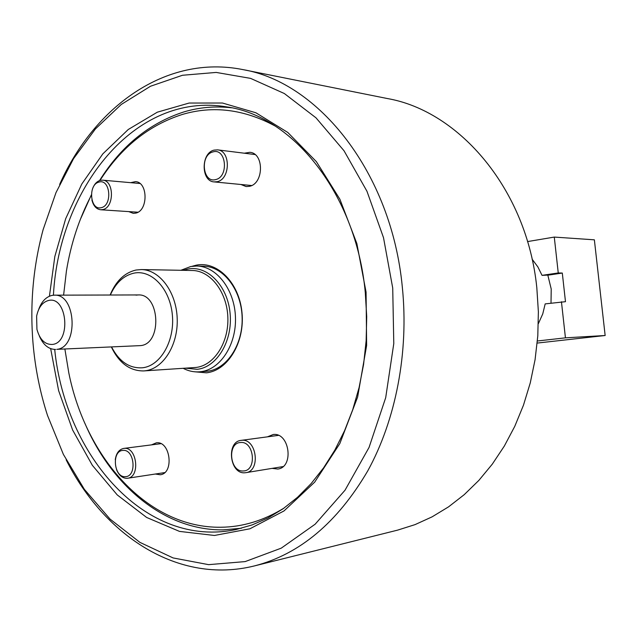 <?xml version="1.0" encoding="UTF-8"?>
<svg xmlns="http://www.w3.org/2000/svg" width="637" height="637" viewBox="0 0 637 637"><rect width="100%" height="100%" fill="white"/><g stroke="black" fill="none" stroke-linecap="round" stroke-linejoin="round"><path stroke-width="0.96" d="M49.423 296.205L54.838 256.448L65.707 218.626L81.823 183.997L102.836 153.859L128.244 129.51L157.315 112.184L189.125 103.043L222.464 103.027L255.899 112.773L287.781 132.448L316.358 161.631L339.903 199.254L356.855 243.541L366.068 292.128L366.625 345.493L357.628 397.066L339.847 443.535L314.686 482.145L284.022 510.922L249.911 528.79L214.438 535.47L179.475 531.393L146.653 517.467L117.272 494.957L92.341 465.297L72.618 429.999L58.612 390.608L50.665 348.646M54.702 349.466C65.38 455.901 145.746 549.022 236.295 529.458L252.26 524.88L267.93 517.977L283.099 508.756L297.567 497.266L311.143 483.579L323.628 467.805L334.831 450.112L344.577 430.684L352.707 409.758L359.077 387.583L363.584 364.452L366.148 340.684L366.713 316.605L365.288 292.55C356.171 193.56 292.335 115.592 226.31 106.833C134.94 91.569 59.058 188.385 53.42 295.202M392.718 288.02L383.514 237.689L366.952 191.235L344.012 150.746L315.984 117.813L284.341 93.528L250.596 78.383L216.198 72.427L182.461 75.27L150.507 86.242L121.253 104.468L95.407 128.953L73.534 158.669L56.016 192.565L43.133 229.599C33.164 266.529 29.804 304.478 33.044 343.447C35.186 368.274 40.012 392.288 47.52 415.483L63.381 454.388L84.363 489.343L110.066 519.099L139.901 542.374L173.089 557.932L208.602 564.653L245.165 561.595L281.259 548.146L315.148 524.203L345.015 490.227L369.054 447.429L385.696 397.695L393.785 343.574L392.718 288.02M59.655 184.419C94.029 106.968 165.731 54.105 242.888 69.6C318.492 82.348 391.516 172.547 402.329 287.16C408.954 352.388 395.824 419.894 367.724 470.942C337.387 522.603 299.685 554.246 254.609 565.871C178.272 584.989 104.157 535.566 66.16 459.826M254.609 565.871L397.592 530.135L415.029 524.625L432.085 516.854L448.544 506.861L464.206 494.678L478.857 480.402L492.297 464.142L504.329 446.059L514.776 426.328L523.471 405.188L530.271 382.877L535.072 359.682L537.795 335.898L538.376 311.827L536.824 287.797C527.006 189.603 459.42 111.053 387.392 98.544L242.888 69.6M183.193 368.337C188.345 371.029 193.696 372.191 199.23 371.841L200.575 371.713C220.219 369.691 236.59 344.768 235.451 317.107C234.559 289.437 216.437 266.186 196.729 266.027L190.75 266.521L180.876 270.287M185.622 368.178L197.231 369.309C216.962 367.294 232.879 340.891 230.092 313.285C227.608 285.623 207.312 265.056 187.891 269.053L183.313 270.327M192.016 266.314L196.323 265.159C217.297 260.796 239.289 282.86 241.988 312.632C244.998 342.348 227.72 370.718 206.404 372.82L194.508 371.777M199.23 371.841L207.28 371.252C226.899 369.229 243.246 344.45 242.116 316.955C241.224 289.445 223.133 266.338 203.45 266.178L196.729 266.027M275.208 126.046C243.987 109.222 212.989 105.368 182.214 114.501C148.692 125.274 121.285 147.251 99.985 180.438M91.33 195.28C79.163 218.475 70.85 243.756 66.407 271.115L63.604 295.146M64.878 349.044L68.812 372.916C85.796 457.772 147.665 528.272 220.864 527.245C242.617 527.03 263.742 520.604 284.229 507.96M241.351 528.264L223.173 529.873C164.465 530.517 111.634 485.649 85.016 423.581M80.198 219.741L91.338 194.898M99.523 180.597C121.197 146 149.353 123.1 183.989 111.889C199.357 107.295 215.163 105.933 231.414 107.788M128.714 211.603L133.244 213.339L135.57 213.148C148.278 211.038 148.15 181.911 135.426 181.641L130.696 182.668M240.905 184.491L246.121 186.561L249.346 186.33C263.861 183.878 264.315 153.191 249.839 152.315L244.29 153.206M155.309 474.024L160.206 474.764C174.355 473.45 170.501 440.908 156.463 442.787L151.502 444.873M272.079 468.378L277.812 469.047C294.238 467.271 289.628 432.364 273.305 434.49L267.405 436.855M38.682 309.478C41.596 301.492 46.071 296.786 52.13 295.377L54.312 295.17C76.281 293.553 78.797 347.651 56.804 349.347L140.57 345.612C162.419 343.964 160.006 293.442 138.165 294.939L135.992 295.138M143.707 370.925L196.021 367.453C214.016 365.534 228.93 342.595 227.847 317.234C226.971 291.865 210.369 270.582 192.31 270.494L141.31 269.562C159.505 269.634 176.298 291.873 177.197 318.389C178.312 344.896 163.271 368.831 145.132 370.798L143.707 370.925C129.844 371.029 119.055 363.042 111.348 346.974M111.571 346.966C119.238 361.697 129.574 368.632 142.577 367.772C160.5 365.845 174.896 340.946 172.356 314.925C170.079 288.864 151.662 269.411 134.001 273.13C123.713 275.487 115.83 282.788 110.344 295.019M110.113 295.019C115.878 281.068 124.502 272.74 135.984 270.032L141.31 269.562M48.659 300.449C42.528 302.042 38.515 307.273 36.62 316.143L36.93 329.345C39.836 339.72 45.012 344.752 52.457 344.434C71.4 342.714 67.291 295.807 48.659 300.449M55.602 349.458C48.555 349.347 43.125 344.824 39.311 335.898M213.005 151.909C199.779 154.751 202.478 183.448 215.632 179.578C229.065 176.99 226.254 147.673 213.005 151.909M217.161 181.688L214.183 181.911C200.846 181.426 200.822 152.848 214.159 150.101L217.567 149.862C230.833 150.627 230.451 179.347 217.161 181.688M538.361 323.652L542.74 313.945L545.176 303.897L565.481 301.691L562.304 273.05L558.251 272.954L554.278 237.083L527.547 241.582M558.251 272.954L542.039 275.359L547.804 275.08L551.22 289.039L551.005 303.124M542.039 275.359L537.859 266.887L532.094 259.155M537.198 343.072L605.15 335.508L565.441 337.841L561.444 301.747M605.15 335.508L594.369 239.823L554.278 237.083M565.441 337.841L537.389 340.994M547.852 275.192L562.304 273.05M101.291 207.654C112.725 205.504 110.289 178.424 99.006 182.086C87.731 184.459 90.08 210.998 101.291 207.654M92.644 188.56C94.316 184.141 96.84 181.41 100.208 180.382L102.653 180.167C114.254 180.382 114.405 207.574 102.812 209.573L100.678 209.764C96.306 209.159 93.376 205.886 91.895 199.938M240.595 442.516C226.931 442.771 229.71 472.256 243.294 470.958C257.165 471.006 254.282 440.852 240.595 442.516M244.815 472.773C229.67 474.239 226.016 441.608 241.144 440.366L241.726 440.31C256.703 438.383 260.923 471.077 245.858 472.67L244.815 472.773M125.322 476.659C137.114 476.747 134.614 448.958 122.981 450.423C111.364 450.59 113.776 477.806 125.322 476.659M115.265 459.691C116.26 453.154 119.087 449.396 123.753 448.416L124.167 448.376C136.987 446.68 140.498 477.081 127.591 478.252L126.851 478.323C122.384 478.228 118.944 475.345 116.547 469.684M54.312 295.17L138.165 294.939M214.183 181.911L251.623 185.518M217.567 149.862L254.999 154.544M102.653 180.167L139.917 183.496M100.678 209.764L137.934 212.209M241.144 440.366L278.377 435.382M245.858 472.67L283.027 466.587M127.591 478.252L164.688 472.598M123.753 448.416L160.882 443.678"/></g></svg>
